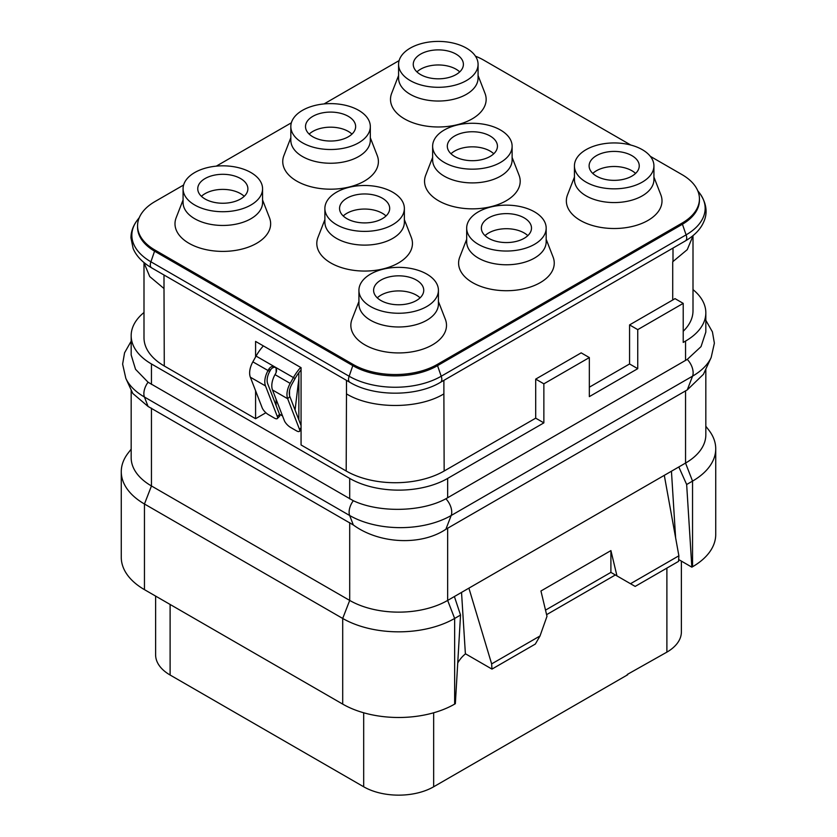 <?xml version="1.0" encoding="UTF-8"?>
<svg xmlns="http://www.w3.org/2000/svg" width="837" height="837" viewBox="0 0 837 837"><rect width="100%" height="100%" fill="white"/><g stroke="black" fill="none" stroke-linecap="round" stroke-linejoin="round"><path stroke-width="1.26" d="M543.862 383.827L543.862 422.873L535.701 418.165L535.701 379.109L581.181 352.858L589.342 357.566L543.862 383.827L535.701 379.109M543.862 422.873L447.659 478.419A69.262 39.988 180 0 1 349.699 478.419L151.455 363.959A69.262 39.988 180 0 1 131.168 335.689A69.262 39.988 180 0 1 143.995 312.504M693.005 289.612A69.262 39.988 180 0 1 705.832 312.797A69.262 39.988 180 0 1 685.545 341.077L683.212 342.417L683.212 303.371L637.742 329.632L637.742 368.678L589.342 396.623L589.342 357.566M683.212 331.274A69.262 39.988 0 0 0 693.005 310.778L693.005 236.714M143.995 263.645L143.995 337.709A69.262 39.988 0 0 0 164.282 365.989L255.588 418.699L255.588 390.764M265.894 412.746L255.588 418.699M282.529 415.947L279.443 414.158M255.588 356.96L255.588 341.412L301.069 367.663L301.069 444.96L346.194 471.011A69.262 39.988 0 0 0 444.154 471.011L535.701 418.165M589.342 387.196L629.57 363.959L629.57 324.913L672.718 300.002A69.262 39.988 0 0 0 674.999 298.621L683.212 303.371M399.113 60.599L324.065 103.924M291.36 122.809L216.312 166.134M183.606 185.019L154.95 201.571A59.375 34.275 0 0 0 137.561 225.812A59.375 34.275 0 0 0 154.95 250.043L353.193 364.503A59.375 34.275 0 0 0 437.155 364.503L682.05 223.113A59.375 34.275 0 0 0 699.439 198.871A59.375 34.275 0 0 0 682.05 174.64L650.297 156.31M630.774 145.031L483.807 60.18A59.375 34.275 0 0 0 475.458 56.173M137.561 225.812L137.561 227.151A59.375 34.275 0 0 0 154.95 251.393L353.193 365.853A59.375 34.275 0 0 0 437.155 365.853L682.05 224.462A59.375 34.275 0 0 0 699.439 200.221L699.439 198.871M512.118 157.419L519.034 175.184A47.824 27.611 180 0 1 506.197 200.765A47.824 27.611 180 0 1 449.312 205.421A47.824 27.611 180 0 1 425.709 175.184L432.635 157.419M404.365 219.629L411.291 237.394A47.824 27.611 180 0 1 398.443 262.975A47.824 27.611 180 0 1 341.559 267.631A47.824 27.611 180 0 1 317.966 237.394L324.882 219.629M478.073 75.539L484.989 93.315A47.824 27.611 180 0 1 472.141 118.896A47.824 27.611 180 0 1 415.257 123.552A47.824 27.611 180 0 1 391.664 93.315L398.579 75.539M653.927 177.078L660.843 194.843A47.824 27.611 180 0 1 647.995 220.424A47.824 27.611 180 0 1 591.11 225.09A47.824 27.611 180 0 1 567.517 194.843L574.433 177.078M370.32 137.749L377.236 155.525A47.824 27.611 180 0 1 364.388 181.106A47.824 27.611 180 0 1 307.503 185.762A47.824 27.611 180 0 1 283.91 155.525L290.826 137.749M546.174 239.288L553.09 257.053A47.824 27.611 180 0 1 540.242 282.634A47.824 27.611 180 0 1 483.367 287.3A47.824 27.611 180 0 1 459.764 257.053L466.68 239.288M262.567 199.97L269.483 217.735A47.824 27.611 180 0 1 256.635 243.316A47.824 27.611 180 0 1 199.75 247.972A47.824 27.611 180 0 1 176.157 217.735L183.073 199.97M438.421 301.498L445.336 319.263A47.824 27.611 180 0 1 432.499 344.844A47.824 27.611 180 0 1 375.614 349.51A47.824 27.611 180 0 1 352.011 319.263L358.927 301.498M500.484 176.188A39.747 22.944 180 0 1 457.169 181.158A39.747 22.944 180 0 1 432.635 159.961L432.635 146.224A39.747 22.944 180 0 1 444.269 129.997A39.747 22.944 0 0 1 487.584 125.027A39.747 22.944 0 0 1 512.118 146.224L512.118 159.961A39.747 22.944 0 0 1 500.484 176.188M432.635 146.224A39.747 22.944 180 0 0 457.169 167.421A39.747 22.944 180 0 0 500.484 162.451A39.747 22.944 0 0 0 512.118 146.224M490.105 156.456A25.068 14.47 180 0 1 462.788 159.595A25.068 14.47 180 0 1 447.314 146.224A25.068 14.47 180 0 1 454.648 135.992A25.068 14.47 0 0 1 481.966 132.853A25.068 14.47 0 0 1 497.44 146.224A25.068 14.47 0 0 1 490.105 156.456M450.976 153.767A25.068 14.47 180 0 1 454.648 151.078A25.068 14.47 180 0 1 490.105 151.078A25.068 14.47 180 0 1 493.767 153.767M298.851 419.839L298.851 372.716M295.063 410.036L298.851 378.638M289.518 395.441L289.518 390.659M301.069 369.985A29.682 17.138 120 0 0 295.084 378.512L291.862 384.267A13.193 7.617 120 0 0 289.853 396.55L301.069 425.573M681.381 561.104L681.381 631.935A49.477 28.563 180 0 1 666.89 652.128L627.237 674.486M627.708 674.748L433.66 786.78A49.477 28.563 180 0 1 363.687 786.78L170.11 675.02A49.477 28.563 180 0 1 155.619 654.827L155.619 596.09M705.832 369.065L705.832 434.79A69.262 39.988 180 0 1 685.545 463.07L678.817 466.962L686.654 484.508L692.544 481.108L692.544 566.754A79.159 45.7 0 0 0 715.729 534.435L715.729 448.789A79.159 45.7 0 0 0 708.834 430.134L705.832 426.263M692.544 566.754L691.843 567.162L678.661 559.534M687.271 389.896L692.565 376.148A71.773 41.431 180 0 0 711.168 357.504L703.415 374.317L687.271 389.896L445.87 529.266C421.377 545.818 379.454 544.134 353.319 524.966L148.076 406.468L132.78 393.442L125.832 378.376A71.773 41.431 180 0 0 144.435 397.02A13.193 7.617 -60 0 1 148.076 382.227L135.531 369.295L131.168 354.972L131.168 335.689M678.817 466.962L454.386 596.53L460.538 615.049L455.349 703.697L454.648 704.105A79.159 45.7 0 0 1 342.699 704.105L144.456 589.646A79.159 45.7 0 0 1 121.271 557.327L121.271 471.681A79.159 45.7 0 0 0 144.456 504L144.456 589.646M447.659 528.178L447.659 600.422L454.386 596.53M454.648 704.105L454.648 618.449L447.659 600.422A69.262 39.988 180 0 1 349.699 600.422L342.699 618.449A79.159 45.7 0 0 0 454.648 618.449L460.538 615.049M151.455 408.163L151.455 485.962L349.699 600.422L349.699 522.623M342.699 704.105L342.699 618.449L144.456 504L151.455 485.962A69.262 39.988 180 0 1 131.168 457.682L131.168 389.937M705.832 312.797L705.832 332.08L701.029 346.633L687.271 359.397L445.87 498.768C421.262 512.265 378.753 512.767 353.319 500.725L148.076 382.227M637.742 368.678L629.57 363.959M637.742 329.632L629.57 324.913M693.141 235.542L687.261 249.646L672.718 261.761L672.718 300.002M465.55 653.843A19.795 11.425 120 0 0 457.734 662.988M461.532 592.408L465.382 653.739L491.968 669.098L491.643 663.898L468.908 588.149M131.168 449.155L128.166 453.026A79.159 45.7 0 0 0 121.271 471.681M491.968 669.098L535.345 644.051L540.011 635.974L491.643 663.898M678.88 555.799L678.556 561.365L635.168 586.413L630.502 583.724L678.88 555.799L664.296 475.343M630.502 583.724L616.963 575.898L610.916 550.6L540.943 590.995L546.99 616.294L540.011 635.974M545.515 610.121L610.895 572.382L615.341 574.967L546.603 614.661M671.441 471.221L675.616 537.804M610.916 550.6L610.895 572.382L616.963 575.898M686.654 484.508L691.843 567.162M685.545 390.827L685.545 463.07L692.544 481.108A79.159 45.7 0 0 0 715.729 448.789M263.373 345.901A32.988 19.042 120 0 0 256.08 356.081L252.858 361.846A16.489 9.521 120 0 0 250.347 377.194L262.18 407.818A6.602 2.27 45 0 0 268.436 414.65L274.274 418.019A6.602 2.27 45 0 0 277.329 418.542L279.527 416.355A6.602 2.27 45 0 0 279.527 414.378L277.34 416.564A6.602 2.27 45 0 1 277.329 418.542M300.682 367.443A32.988 19.042 120 0 0 293.389 377.633L290.177 383.388A16.489 9.521 120 0 0 287.666 398.736L299.5 429.36A6.602 2.27 45 0 1 299.489 431.337A6.602 2.27 45 0 1 296.424 430.804L290.596 427.435A6.602 2.27 45 0 1 284.339 420.613L272.506 389.979A16.489 9.521 -60 0 1 275.017 374.631L275.823 373.197C277.078 370.456 276.712 368.343 274.735 366.857L274.609 366.784M275.394 367.349A4.949 4.039 -62.4 0 0 270.508 370.038L269.702 371.471L252.858 361.846M295.084 378.512L274.735 366.857C272.464 365.884 270.497 366.648 268.823 369.159L268.018 370.592A16.489 9.521 -60 0 0 265.507 385.941L277.34 416.564M279.527 414.378L267.694 383.754A13.193 7.617 -60 0 1 269.702 371.471M377.278 297.846A25.068 14.47 180 0 1 380.95 295.158A25.068 14.47 180 0 1 420.069 297.846M416.397 300.535A25.068 14.47 180 0 1 389.079 303.674A25.068 14.47 180 0 1 373.605 290.303A25.068 14.47 180 0 1 380.95 280.071A25.068 14.47 0 0 1 408.268 276.932A25.068 14.47 0 0 1 423.742 290.303A25.068 14.47 0 0 1 416.397 300.535M358.927 290.303A39.747 22.944 180 0 0 383.461 311.51A39.747 22.944 180 0 0 426.776 306.53A39.747 22.944 0 0 0 438.421 290.303A39.747 22.944 0 0 0 413.886 269.106A39.747 22.944 0 0 0 370.571 274.076A39.747 22.944 180 0 0 358.927 290.303L358.927 304.04A39.747 22.944 180 0 0 383.461 325.237A39.747 22.944 180 0 0 426.776 320.268A39.747 22.944 0 0 0 438.421 304.04L438.421 290.303M416.931 71.898A25.068 14.47 180 0 1 420.603 69.199A25.068 14.47 180 0 1 459.722 71.898M456.05 74.587A25.068 14.47 180 0 1 428.732 77.726A25.068 14.47 180 0 1 413.258 64.355A25.068 14.47 180 0 1 420.603 54.123A25.068 14.47 0 0 1 447.921 50.984A25.068 14.47 0 0 1 463.395 64.355A25.068 14.47 0 0 1 456.05 74.587M398.579 64.355A39.747 22.944 180 0 0 423.114 85.552A39.747 22.944 180 0 0 466.429 80.582A39.747 22.944 0 0 0 478.073 64.355A39.747 22.944 0 0 0 453.539 43.158A39.747 22.944 0 0 0 410.224 48.127A39.747 22.944 180 0 0 398.579 64.355L398.579 78.092A39.747 22.944 180 0 0 423.114 99.289A39.747 22.944 180 0 0 466.429 94.319A39.747 22.944 0 0 0 478.073 78.092L478.073 64.355M343.233 215.977A25.068 14.47 180 0 1 346.895 213.289A25.068 14.47 180 0 1 382.352 213.289A25.068 14.47 180 0 1 386.024 215.977M382.352 218.666A25.068 14.47 180 0 1 355.034 221.805A25.068 14.47 180 0 1 339.56 208.434A25.068 14.47 180 0 1 346.895 198.202A25.068 14.47 0 0 1 374.212 195.063A25.068 14.47 0 0 1 389.686 208.434A25.068 14.47 0 0 1 382.352 218.666M324.882 208.434A39.747 22.944 180 0 0 349.416 229.641A39.747 22.944 180 0 0 392.731 224.661A39.747 22.944 0 0 0 404.365 208.434A39.747 22.944 0 0 0 379.831 187.237A39.747 22.944 0 0 0 336.516 192.207A39.747 22.944 180 0 0 324.882 208.434L324.882 222.171A39.747 22.944 180 0 0 349.416 243.368A39.747 22.944 180 0 0 392.731 238.399A39.747 22.944 0 0 0 404.365 222.171L404.365 208.434M201.424 196.318A25.068 14.47 180 0 1 205.096 193.629A25.068 14.47 180 0 1 244.216 196.318M240.543 199.007A25.068 14.47 180 0 1 213.226 202.146A25.068 14.47 180 0 1 197.752 188.775A25.068 14.47 180 0 1 205.096 178.543A25.068 14.47 0 0 1 232.414 175.404A25.068 14.47 0 0 1 247.888 188.775A25.068 14.47 0 0 1 240.543 199.007M183.073 188.775A39.747 22.944 180 0 0 207.607 209.972A39.747 22.944 180 0 0 250.922 205.002A39.747 22.944 0 0 0 262.567 188.775A39.747 22.944 0 0 0 238.032 167.578A39.747 22.944 0 0 0 194.718 172.548A39.747 22.944 180 0 0 183.073 188.775L183.073 202.512A39.747 22.944 180 0 0 207.607 223.709A39.747 22.944 180 0 0 250.922 218.739A39.747 22.944 0 0 0 262.567 202.512L262.567 188.775M309.177 134.108A25.068 14.47 180 0 1 312.85 131.409A25.068 14.47 180 0 1 351.969 134.108M348.297 136.797A25.068 14.47 180 0 1 320.979 139.936A25.068 14.47 180 0 1 305.505 126.565A25.068 14.47 180 0 1 312.85 116.333A25.068 14.47 0 0 1 340.167 113.194A25.068 14.47 0 0 1 355.641 126.565A25.068 14.47 0 0 1 348.297 136.797M290.826 126.565A39.747 22.944 180 0 0 315.361 147.762A39.747 22.944 180 0 0 358.675 142.792A39.747 22.944 0 0 0 370.32 126.565A39.747 22.944 0 0 0 345.786 105.368A39.747 22.944 0 0 0 302.471 110.338A39.747 22.944 180 0 0 290.826 126.565L290.826 140.302A39.747 22.944 180 0 0 315.361 161.499A39.747 22.944 180 0 0 358.675 156.529A39.747 22.944 0 0 0 370.32 140.302L370.32 126.565M592.784 173.426A25.068 14.47 180 0 1 596.457 170.738A25.068 14.47 180 0 1 635.576 173.426M631.904 176.115A25.068 14.47 180 0 1 604.586 179.254A25.068 14.47 180 0 1 589.112 165.883A25.068 14.47 180 0 1 596.457 155.651A25.068 14.47 0 0 1 623.774 152.512A25.068 14.47 0 0 1 639.248 165.883A25.068 14.47 0 0 1 631.904 176.115M574.433 165.883A39.747 22.944 180 0 0 598.968 187.09A39.747 22.944 180 0 0 642.282 182.11A39.747 22.944 0 0 0 653.927 165.883A39.747 22.944 0 0 0 629.393 144.686A39.747 22.944 0 0 0 586.078 149.656A39.747 22.944 180 0 0 574.433 165.883L574.433 179.62A39.747 22.944 180 0 0 598.968 200.817A39.747 22.944 180 0 0 642.282 195.848A39.747 22.944 0 0 0 653.927 179.62L653.927 165.883M485.031 235.636A25.068 14.47 180 0 1 488.703 232.948A25.068 14.47 180 0 1 527.823 235.636M524.15 238.325A25.068 14.47 180 0 1 496.833 241.464A25.068 14.47 180 0 1 481.359 228.093A25.068 14.47 180 0 1 488.703 217.861A25.068 14.47 0 0 1 516.021 214.722A25.068 14.47 0 0 1 531.495 228.093A25.068 14.47 0 0 1 524.15 238.325M466.68 228.093A39.747 22.944 180 0 0 491.214 249.3A39.747 22.944 180 0 0 534.529 244.32A39.747 22.944 0 0 0 546.174 228.093A39.747 22.944 0 0 0 521.639 206.896A39.747 22.944 0 0 0 478.325 211.866A39.747 22.944 180 0 0 466.68 228.093L466.68 241.83A39.747 22.944 180 0 0 491.214 263.027A39.747 22.944 180 0 0 534.529 258.058A39.747 22.944 0 0 0 546.174 241.83L546.174 228.093M164 275.007L164 288.535L149.739 276.576L143.859 262.473M443.882 380.354L443.882 393.882C418.542 409.335 371.806 409.335 346.476 393.882L346.194 471.011M443.882 393.882L444.154 471.011M673 248.076L673 261.604M346.476 380.354L346.476 393.882M164 288.535L164.282 365.989M697.723 190.69L699.481 192.96A65.087 37.571 180 0 1 686.089 234.873L441.193 376.252A65.087 37.571 180 0 1 349.155 376.252L150.911 261.803A65.087 37.571 180 0 1 137.519 219.89C133.146 225.634 130.959 231.65 130.959 237.917L133.135 248.516C136.253 255.986 142.426 262.431 151.654 267.871A6.602 3.808 -60 0 1 150.911 261.803L154.95 250.043M699.481 192.96C708.625 205.756 706.334 216.061 703.917 221.46C700.82 228.972 694.637 235.469 685.346 240.941A6.602 3.808 -120 0 0 686.089 234.873L682.05 223.113M685.346 240.941L440.461 382.331A6.602 3.808 -120 0 0 441.193 376.252L437.155 364.503M440.461 382.331C416.69 396.79 373.668 396.79 349.897 382.331A6.602 3.808 -60 0 1 349.155 376.252L353.193 364.503M276.116 368.353L276.116 372.591M276.116 399.322L276.116 405.537M433.66 712.789L433.66 786.78M666.89 568.103L666.89 652.128M363.687 712.789L363.687 786.78M170.11 604.46L170.11 675.02M445.87 529.266L451.174 515.508A71.773 41.431 180 0 1 349.678 515.508L144.435 397.02L148.076 406.468M687.271 359.397A13.193 7.617 -120 0 1 692.565 376.148L451.174 515.508A13.193 7.617 -120 0 0 445.87 498.768M353.319 524.966L349.678 515.508A13.193 7.617 -60 0 1 353.319 500.725M151.455 363.959L151.455 384.413M349.699 478.419L349.699 498.873M447.659 478.419L447.659 497.785M685.545 341.077L685.545 360.444M274.735 366.857L256.08 356.081M270.508 370.038L268.823 369.159M265.507 385.941L250.347 377.194M290.177 383.388L275.017 374.631M289.853 396.55L287.666 398.736L272.506 389.979M301.069 427.791L299.5 429.36M349.897 382.331L151.654 267.871M131.168 341.193L124.567 352.806L122.62 364.116L125.832 378.376M711.168 357.504L714.379 343.18L712.423 331.881L705.832 320.32M299.489 431.337L301.069 429.758M139.277 217.62L137.519 219.89"/></g></svg>
